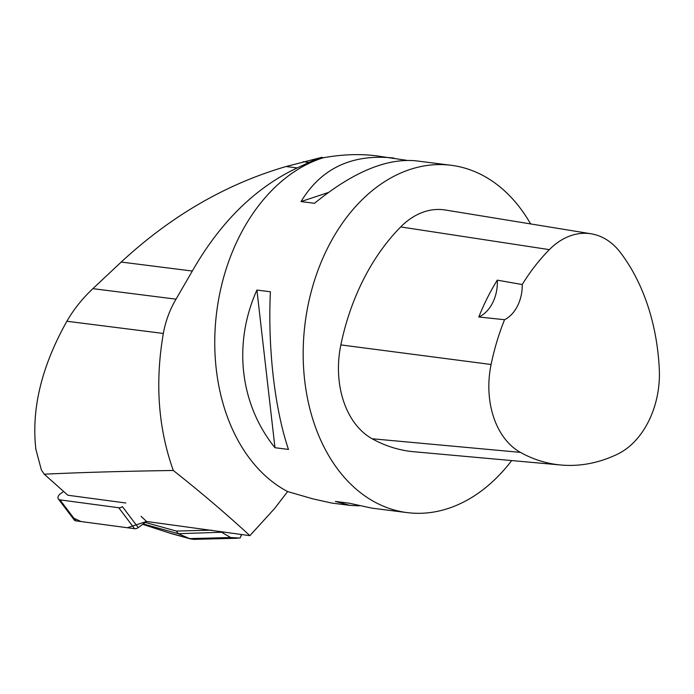 <?xml version="1.0" encoding="UTF-8"?>
<svg xmlns="http://www.w3.org/2000/svg" width="694" height="694" viewBox="0 0 694 694"><rect width="100%" height="100%" fill="white"/><g stroke="black" fill="none" stroke-linecap="round" stroke-linejoin="round"><path stroke-width="1.04" d="M63.614 491.447L60.205 493.963A4.407 2.941 -37.1 0 0 58.391 499.021A4.407 2.941 -37.1 0 0 59.988 499.88L118.752 507.748A4.407 2.941 -37.1 0 0 122.387 506.62L138.236 527.587A4.407 2.941 142.9 0 1 134.601 528.707L75.837 520.847A4.407 2.941 142.9 0 1 74.249 519.988L58.391 499.021M141.082 516.327L146.547 521.463L138.236 527.587M73.859 518.218L81.025 521.541L127.384 527.744L146.547 521.463L249.892 535.664L274.642 508.45L287.637 491.56A175.053 125.067 -82.8 0 1 216.12 316.889A175.053 125.067 -82.8 0 1 323.152 157.798L321.938 157.286L286.119 166.517C226.175 183.962 171.201 215.808 121.207 262.054L192.307 271.042C220.388 222.037 255.349 187.658 297.214 167.913L308.977 162.431A175.886 125.666 97.2 0 1 321.938 157.286M125.814 502.994L67.882 495.238L44.225 474.202C80.513 472.458 123.541 471.217 173.3 470.48C200.766 492.193 226.296 513.924 249.892 535.664M121.207 262.054L92.883 288.652C82.282 298.646 73.616 309.515 66.876 321.253C41.562 366.397 31.23 409.078 35.88 449.313L41.388 469.985L44.225 474.202M406.745 160.34L376.183 155.803C359.544 153.73 341.864 154.398 323.152 157.798M530.606 223.919A175.053 125.067 97.2 0 0 451.143 165.285A175.053 125.067 97.2 0 0 313.263 284.445A175.053 125.067 97.2 0 0 354.868 488.003A175.053 125.067 97.2 0 0 407.213 512.614L371.949 508.155L348.874 503.141L335.376 501.432L349.897 505.362L331.827 503.081L312.812 498.847L287.637 491.56M407.213 512.614A175.053 125.067 97.2 0 0 511.686 460.564M393.828 158.032C352.196 153.669 321.253 168.182 301.023 201.581L314.521 203.29C352.743 172.164 386.532 158.006 415.888 160.826L451.143 165.285M349.897 505.362L359.032 505.857M274.971 447.717L288.47 449.426C274.659 408.645 267.693 347.841 270.408 291.766L256.91 290.057C232.854 343.435 239.82 404.238 274.971 447.717L256.91 290.057M92.883 288.652L176.033 299.166C169.804 309.68 165.571 321.105 163.333 333.458C154.883 382.611 158.206 428.293 173.3 470.48M176.033 299.166L192.307 271.042M591.149 233.8L445.331 210.004A83.358 59.554 97.2 0 0 400.698 226.929A200.054 142.938 97.2 0 0 340.849 344.901A83.358 59.554 97.2 0 0 372.131 438.755A200.054 142.938 97.2 0 0 413.832 451.742L560.978 465.015A194.754 139.147 97.2 0 0 617.53 454.162A78.049 55.763 97.2 0 0 659.3 369.182A194.754 139.147 97.2 0 0 620.419 252.538A78.049 55.763 97.2 0 0 591.149 233.8A78.049 55.763 97.2 0 0 549.353 249.64A194.754 139.147 97.2 0 0 522.209 284.54L497.286 280.15A195.647 139.789 -82.8 0 0 478.791 316.985A33.347 23.822 97.2 0 0 497.286 280.15M478.791 316.985L504.547 319.717A194.754 139.147 97.2 0 0 491.092 364.489A78.049 55.763 97.2 0 0 520.387 452.367A194.754 139.147 97.2 0 0 560.978 465.015M504.547 319.717A33.347 23.822 97.2 0 0 522.209 284.54M301.023 201.581L328.34 192.498M223.858 532.177L178.297 533.703L176.293 531.057L211.453 530.147M241.46 534.536L240.089 538.058L230.712 537.529L189.644 538.596L193.643 539.377L237.574 538.24M145.254 522.409L176.293 531.057M143.207 523.927L178.297 533.703L189.644 538.596L170.021 533.131L142.669 524.317L170.724 533.408M170.021 533.131L170.984 533.495M59.988 499.88L75.837 520.847M134.601 528.707L118.752 507.748M520.387 452.367L372.131 438.755M549.353 249.64L400.698 226.929M491.092 364.489L340.849 344.901M66.876 321.253L163.333 333.458M286.119 166.517L297.214 167.913M303.209 161.702L308.977 162.431M222.115 532.567L230.712 537.529M240.913 536.358L241.607 534.554M171.028 533.504L190.885 539.038"/></g></svg>
